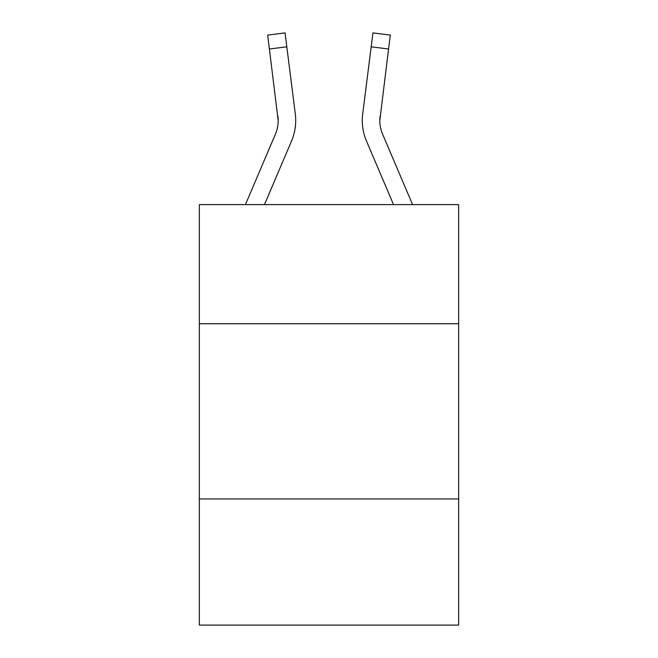 <?xml version="1.0" encoding="UTF-8"?>
<svg xmlns="http://www.w3.org/2000/svg" width="658" height="658" viewBox="0 0 658 658"><rect width="100%" height="100%" fill="white"/><g stroke="black" fill="none" stroke-linecap="round" stroke-linejoin="round"><path stroke-width="0.99" d="M458.651 323.744L458.651 204.605L199.349 204.605L199.349 323.744L458.651 323.744L458.651 625.1L199.349 625.1L199.349 323.744M458.651 498.953L199.349 498.953M245.426 204.605L275.389 134.232A35.038 35.038 -23.6 0 0 278.186 120.57L267.674 35.096L285.062 32.9L286.814 46.808L269.435 49.005M295.648 123.054L295.713 120.48L295.648 123.054M264.467 204.605L291.51 141.092A52.566 52.566 -23.6 0 0 295.294 113.916L286.814 46.808M393.533 204.605L366.49 141.092A52.566 52.566 23.6 0 1 362.706 113.916L372.938 32.9L390.326 35.096L372.938 32.9L390.326 35.096L372.938 32.9L390.326 35.096L372.938 32.9L390.326 35.096L372.938 32.9L390.326 35.096L372.938 32.9L390.326 35.096L372.938 32.9L390.326 35.096L372.938 32.9L390.326 35.096L372.938 32.9L390.326 35.096L372.938 32.9L390.326 35.096L372.938 32.9L390.326 35.096L372.938 32.9L390.326 35.096L372.938 32.9L390.326 35.096L372.938 32.9L390.326 35.096L372.938 32.9L390.326 35.096L372.938 32.9L390.326 35.096L372.938 32.9L390.326 35.096L372.938 32.9L390.326 35.096L372.938 32.9L390.326 35.096L372.938 32.9L390.326 35.096L372.938 32.9L390.326 35.096L372.938 32.9L390.326 35.096L372.938 32.9L390.326 35.096L372.938 32.9L390.326 35.096L372.938 32.9L390.326 35.096L372.938 32.9L390.326 35.096L372.938 32.9L390.326 35.096L372.938 32.9L390.326 35.096L372.938 32.9L390.326 35.096L372.938 32.9L390.326 35.096L372.938 32.9L390.326 35.096L372.938 32.9L390.326 35.096L372.938 32.9L390.326 35.096L372.938 32.9L390.326 35.096L372.938 32.9L390.326 35.096L372.938 32.9L390.326 35.096L372.938 32.9L390.326 35.096L372.938 32.9L390.326 35.096L372.938 32.9L390.326 35.096L372.938 32.9L390.326 35.096L372.938 32.9L390.326 35.096L372.938 32.9L390.326 35.096L372.938 32.9L390.326 35.096L372.938 32.9L390.326 35.096L388.565 49.005L371.186 46.808M412.574 204.605L382.611 134.232A35.038 35.038 23.6 0 1 379.814 120.562L388.565 49.005M362.287 120.48L362.352 123.071M379.814 120.57L380.085 116.112A35.038 35.038 23.6 0 0 382.611 134.232A35.038 35.038 23.6 0 1 379.814 120.562A35.038 35.038 23.6 0 0 382.611 134.232A35.038 35.038 23.6 0 1 379.814 120.562A35.038 35.038 23.6 0 0 382.611 134.232A35.038 35.038 23.6 0 1 379.814 120.562A35.038 35.038 23.6 0 0 382.611 134.232A35.038 35.038 23.6 0 1 379.814 120.562A35.038 35.038 23.6 0 0 382.611 134.232A35.038 35.038 23.6 0 1 379.814 120.562A35.038 35.038 23.6 0 0 382.611 134.232A35.038 35.038 23.6 0 1 379.814 120.562A35.038 35.038 23.6 0 0 382.611 134.232A35.038 35.038 23.6 0 1 379.814 120.562A35.038 35.038 23.6 0 0 382.611 134.232A35.038 35.038 23.6 0 1 379.814 120.562A35.038 35.038 23.6 0 0 382.611 134.232A35.038 35.038 23.6 0 1 379.814 120.562A35.038 35.038 23.6 0 0 382.611 134.232A35.038 35.038 23.6 0 1 379.814 120.562A35.038 35.038 23.6 0 0 382.611 134.232A35.038 35.038 23.6 0 1 379.814 120.562A35.038 35.038 23.6 0 0 382.611 134.232A35.038 35.038 23.6 0 1 379.814 120.562A35.038 35.038 23.6 0 0 382.611 134.232A35.038 35.038 23.6 0 1 379.814 120.562A35.038 35.038 23.6 0 0 382.611 134.232A35.038 35.038 23.6 0 1 379.814 120.562A35.038 35.038 23.6 0 0 382.611 134.232A35.038 35.038 23.6 0 1 379.814 120.562A35.038 35.038 23.6 0 0 382.611 134.232A35.038 35.038 23.6 0 1 379.814 120.562A35.038 35.038 23.6 0 0 382.611 134.232A35.038 35.038 23.6 0 1 379.814 120.562A35.038 35.038 23.6 0 0 382.611 134.232A35.038 35.038 23.6 0 1 379.814 120.562A35.038 35.038 23.6 0 0 382.611 134.232A35.038 35.038 23.6 0 1 379.814 120.562A35.038 35.038 23.6 0 0 382.611 134.232A35.038 35.038 23.6 0 1 379.814 120.562A35.038 35.038 23.6 0 0 382.611 134.232A35.038 35.038 23.6 0 1 379.814 120.562A35.038 35.038 23.6 0 0 382.611 134.232M275.389 134.232A35.038 35.038 -23.6 0 0 277.915 116.112L278.186 120.562M295.031 111.811L295.294 113.916M362.706 113.916L362.969 111.811M390.326 35.096L372.938 32.9M267.674 35.096L285.062 32.9"/></g></svg>
